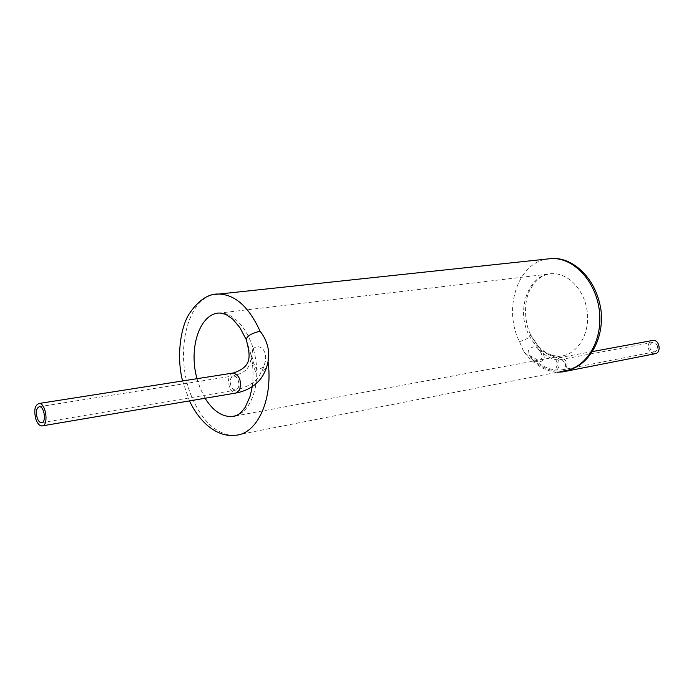 <?xml version="1.0" encoding="UTF-8"?>
<svg xmlns="http://www.w3.org/2000/svg" width="694" height="694" viewBox="0 0 694 694"><rect width="100%" height="100%" fill="white"/><g stroke="black" fill="none" stroke-linecap="round" stroke-linejoin="round"><path stroke-width="0.52" stroke-dasharray="3.47 2.6" d="M245.997 339.106L250.551 353.229C251.254 359.813 252.902 365.868 255.513 371.403C260.831 377.094 267.511 367.447 268.049 361.626M519.502 341.622C526.069 339.661 529.808 337.423 530.719 334.881L543.428 354.539C547.254 361.895 536.887 363.665 532.506 359.639L523.64 351.52L519.502 341.622C502.985 309.403 517.351 263.416 546.777 259.062M252.72 349.481L251.922 354.599C252.217 360.229 253.865 365.053 256.849 369.061C262.332 369.399 265.238 366.068 265.559 359.05C266.002 355.042 264.943 351.511 262.384 348.449C258.524 345.898 255.297 346.245 252.72 349.481M657.062 344.857C658.311 348.509 657.444 350.852 654.459 351.875L650.391 349.36C649.142 345.699 650.018 343.365 653.019 342.342L657.062 344.857M654.772 353.793C652.369 353.949 650.46 352.769 649.055 350.262C647.346 345.525 648.378 342.281 652.143 340.537M537.841 360.125L529.713 355.493C524.065 350.548 535.317 342.767 538.344 349.342C541.389 351.702 545.094 360.559 537.841 360.125M205.103 398.252L200.158 388.241L197.009 378.69M235.283 415.958L560.717 356.126C548.581 356.725 538.561 349.629 530.684 334.846C523.215 319.995 524.777 299.4 529.669 290.604C535.204 279.847 542.63 274.208 551.947 273.679C568.464 272.716 585.12 290.665 587.324 312.621C589.744 334.551 577.13 354.608 560.717 356.126C547.176 356.681 536.523 349.533 528.75 334.682C515.703 309.585 528.741 273.826 551.947 273.679L219.955 313.02C235.474 312.395 252.174 334.092 255.913 360.915C259.842 387.712 249.849 412.809 234.728 416.131M567.909 370.162L235.431 435.259C217.257 435.32 202.639 422.377 191.561 396.421C174.159 355.319 186.261 298.229 215.053 294.403M563.545 370.978C552.303 372.036 541.953 368.262 532.506 359.639M232.62 373.112C228.473 375.454 227.485 380.26 229.653 387.538C231.258 391.182 233.323 393.012 235.839 393.038L236.559 392.925M238.051 379.774C239.656 385.439 238.788 388.9 235.457 390.167L233.011 389.178L231.059 386.246C229.454 380.59 230.33 377.128 233.678 375.879L236.107 376.868L238.051 379.774M563.276 371.776L562.652 371.897C560.223 372.027 558.28 370.743 556.831 368.02C555.009 362.476 556.224 358.963 560.483 357.479C567.05 359.596 568.594 364.02 565.107 370.752M564.89 362.311L560.778 359.553C555.642 359.882 557.273 370.674 562.322 369.824L563.97 369.104C565.697 367.334 566 365.07 564.89 362.311M252.226 386.662C253.726 375.437 253.163 364.298 250.551 353.229M182.591 380.954L189.479 400.906M41.944 422.629L235.457 390.167C247.238 387.079 254.872 382.68 258.368 376.963C262.315 371.689 264.709 365.712 265.559 359.05M39.393 406.71L233.678 375.879C246.708 371.732 249.372 369.165 251.922 354.599M41.9 425.934L42.577 425.821M592.563 351.546L559.642 357.627L556.38 357.549L549.032 354.912L544.634 352.058L538.648 346.592L533.521 339.93M557.048 372.253C544.417 370.995 533.278 364.081 523.64 351.52M653.019 342.342L560.778 359.553C554.575 360.793 547.106 357.384 538.344 349.342M654.459 351.875L562.322 369.824C550.984 371.117 540.114 366.345 529.713 355.493"/><path stroke-width="1.04" d="M189.479 400.906C201.546 426.125 219.885 437.385 235.431 435.259C257.11 434.21 273.228 399.77 268.049 361.626L268.699 352.925C268.058 344.849 265.169 337.605 260.05 331.185C250.881 333.528 246.309 336.443 246.335 339.93C250.239 355.562 252.868 366.519 233.349 372.99L232.62 373.112M37.268 418.204C38.396 421.128 39.792 422.629 41.458 422.715C46.576 422.915 44.416 406.146 39.393 406.71C36.322 408.003 35.62 411.837 37.268 418.204M36.001 419.601C37.597 423.713 39.558 425.821 41.9 425.934C49.074 426.22 46.047 402.694 39.003 403.483C34.691 405.296 33.694 410.675 36.001 419.601M652.143 340.537L652.75 340.424C659.708 339.288 661.816 353.255 654.772 353.793L563.276 371.776M197.009 378.69C188.274 347.928 199.95 312.716 219.955 313.02L225.75 314.356L232.742 319.084L239.812 327.481L245.997 339.106M234.728 416.131L232.039 416.556C221.907 416.903 212.928 410.805 205.103 398.252M215.053 294.403L218.957 294.048C235.379 294.707 249.077 307.086 260.05 331.185M546.777 259.062L551.591 258.55C573.903 257.474 596.493 281.825 599.477 311.701C602.756 341.552 585.649 368.714 563.545 370.978M42.577 425.821L235.839 393.038L239.534 390.193C241.738 381.18 239.682 375.454 233.349 372.99L39.003 403.483M565.107 370.752L562.652 371.897L557.048 372.253M235.283 415.958L232.039 416.556L236.047 415.68L238.684 414.292L241.278 412.201L245.208 407.335L250.178 396.109L252.226 386.662M567.909 370.162C587.861 365.816 604.569 340.268 600.969 309.932C595.738 275.9 570.971 256.823 551.591 258.55L218.957 294.048C208.391 293.449 198.345 300.242 188.82 314.443C180.509 327.872 176.345 357.046 182.591 380.954M236.559 392.925C252.477 389.646 260.415 380.425 263.581 374.24C267.138 367.681 268.847 360.576 268.708 352.925M41.458 422.715L41.944 422.629M652.75 340.424L592.563 351.546"/></g></svg>
